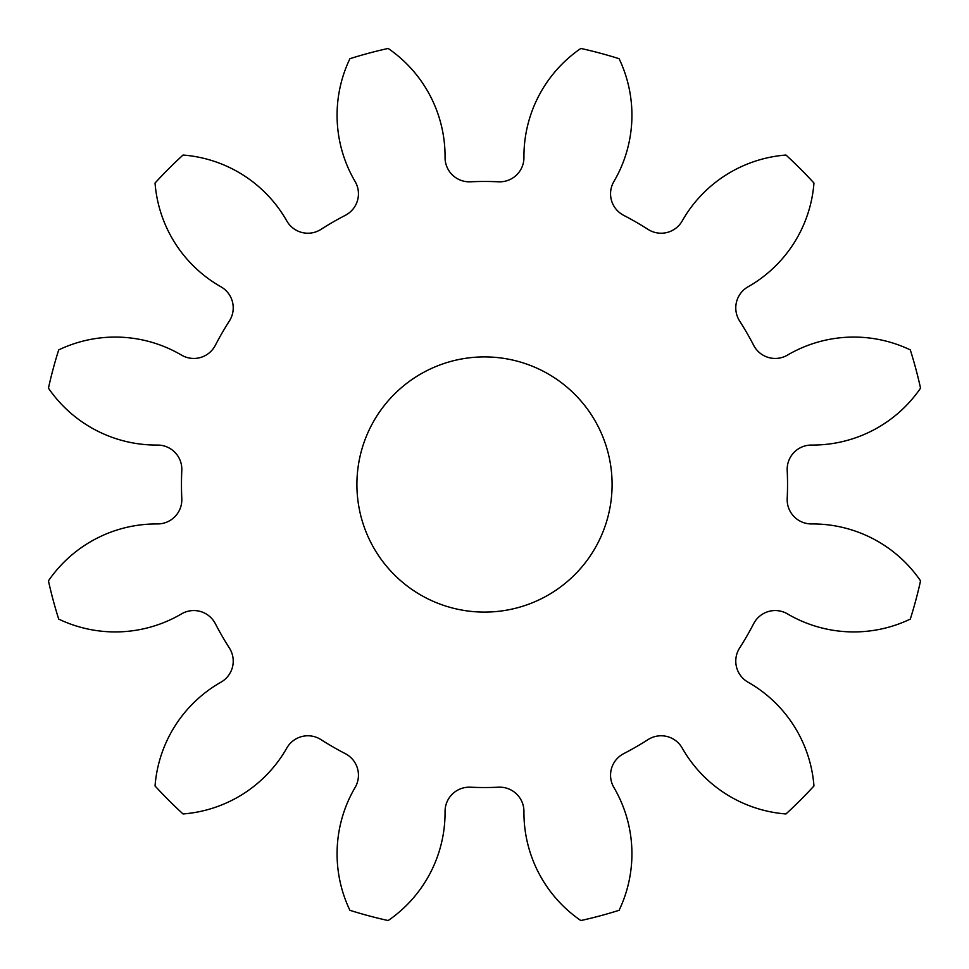 <?xml version="1.0" encoding="UTF-8"?>
<svg xmlns="http://www.w3.org/2000/svg" width="969" height="969" viewBox="0 0 969 969"><rect width="100%" height="100%" fill="white"/><g stroke="black" fill="none" stroke-linecap="round" stroke-linejoin="round"><path stroke-width="1.45" d="M356.907 484.5A127.593 127.593 0 0 0 484.5 612.093A127.593 127.593 0 0 0 612.093 484.5A127.593 127.593 0 0 0 484.5 356.907A127.593 127.593 0 0 0 356.907 484.5M355.102 181.506A24.237 24.237 0 0 1 345.339 215.324A303.031 303.031 0 0 0 320.969 229.387A24.237 24.237 0 0 1 286.8 220.944A130.912 130.912 0 0 0 183.044 155.04A446.564 446.564 0 0 0 155.04 183.044A130.912 130.912 0 0 0 220.944 286.8A24.237 24.237 0 0 1 229.387 320.969A303.031 303.031 0 0 0 215.324 345.339A24.237 24.237 0 0 1 181.506 355.102A130.912 130.912 0 0 0 58.697 349.906A446.564 446.564 0 0 0 48.45 388.157A130.912 130.912 0 0 0 157.402 445.062A24.237 24.237 0 0 1 181.797 470.425A303.031 303.031 0 0 0 181.797 498.575A24.237 24.237 0 0 1 157.402 523.938A130.912 130.912 0 0 0 48.45 580.843A446.564 446.564 0 0 0 58.697 619.094A130.912 130.912 0 0 0 181.506 613.898A24.237 24.237 0 0 1 215.324 623.661A303.031 303.031 0 0 0 229.387 648.031A24.237 24.237 0 0 1 220.944 682.2A130.912 130.912 0 0 0 155.04 785.956A446.564 446.564 0 0 0 183.044 813.96A130.912 130.912 0 0 0 286.8 748.056A24.237 24.237 0 0 1 320.969 739.613A303.031 303.031 0 0 0 345.339 753.676A24.237 24.237 0 0 1 355.102 787.494A130.912 130.912 0 0 0 349.906 910.303A446.564 446.564 0 0 0 388.157 920.55A130.912 130.912 0 0 0 445.062 811.598A24.237 24.237 0 0 1 470.425 787.203A303.031 303.031 0 0 0 498.575 787.203A24.237 24.237 0 0 1 523.938 811.598A130.912 130.912 0 0 0 580.843 920.55A446.564 446.564 0 0 0 619.094 910.303A130.912 130.912 0 0 0 613.898 787.494A24.237 24.237 0 0 1 623.661 753.676A303.031 303.031 0 0 0 648.031 739.613A24.237 24.237 0 0 1 682.2 748.056A130.912 130.912 0 0 0 785.956 813.96A446.564 446.564 0 0 0 813.96 785.956A130.912 130.912 0 0 0 748.056 682.2A24.237 24.237 0 0 1 739.613 648.031A303.031 303.031 0 0 0 753.676 623.661A24.237 24.237 0 0 1 787.494 613.898A130.912 130.912 0 0 0 910.303 619.094A446.564 446.564 0 0 0 920.55 580.843A130.912 130.912 0 0 0 811.598 523.938A24.237 24.237 0 0 1 787.203 498.575A303.031 303.031 0 0 0 787.203 470.425A24.237 24.237 0 0 1 811.598 445.062A130.912 130.912 0 0 0 920.55 388.157A446.564 446.564 0 0 0 910.303 349.906A130.912 130.912 0 0 0 787.494 355.102A24.237 24.237 0 0 1 753.676 345.339A303.031 303.031 0 0 0 739.613 320.969A24.237 24.237 0 0 1 748.056 286.8A130.912 130.912 0 0 0 813.96 183.044A446.564 446.564 0 0 0 785.956 155.04A130.912 130.912 0 0 0 682.2 220.944A24.237 24.237 0 0 1 648.031 229.387A303.031 303.031 0 0 0 623.661 215.324A24.237 24.237 0 0 1 613.898 181.506A130.912 130.912 0 0 0 619.094 58.697A446.564 446.564 0 0 0 580.843 48.45A130.912 130.912 0 0 0 523.938 157.402A24.237 24.237 0 0 1 498.575 181.797A303.031 303.031 0 0 0 470.425 181.797A24.237 24.237 0 0 1 445.062 157.402A130.912 130.912 0 0 0 388.157 48.45A446.564 446.564 0 0 0 349.906 58.697A130.912 130.912 0 0 0 355.102 181.506"/></g></svg>
